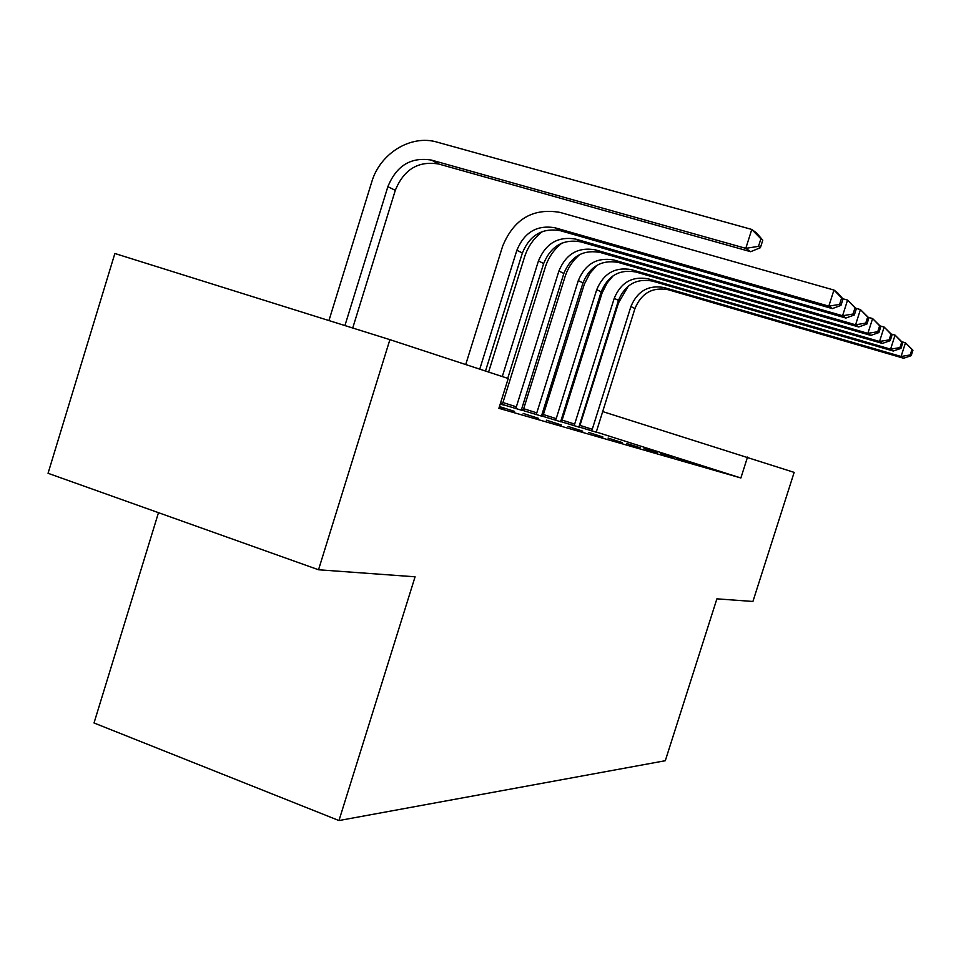 <?xml version="1.0" encoding="UTF-8"?>
<svg xmlns="http://www.w3.org/2000/svg" width="961" height="961" viewBox="0 0 961 961"><rect width="100%" height="100%" fill="white"/><g stroke="black" fill="none" stroke-linecap="round" stroke-linejoin="round"><path stroke-width="1.44" d="M542.953 415.452L541.62 415.056M523.24 409.626L521.451 409.098M502.483 403.512L500.573 402.947M158.481 512.681L94.022 722.972L338.969 820.55L665.3 760.716L716.894 598.835L752.919 601.466L794.158 472.38L602.511 411.524M48.05 473.292L114.864 253.5L389.902 339.653L318.523 569.765L48.05 473.292M560.647 421.555L578.858 427.08M560.659 421.495L561.356 421.699M673.673 457.484L660.651 453.34L673.673 457.484M521.306 409.975L541.451 416.089M521.318 409.927L522.868 410.395M640.158 447.778L626.524 443.441L640.158 447.778M500.249 403.992L503.54 405.037L500.225 404.064M602.931 436.991L588.625 432.438L602.931 436.991M561.32 424.942L546.28 420.149L561.32 424.942M514.519 411.38L499.444 406.563L514.519 411.38M389.902 339.653L508.225 378.502L498.891 408.317L740.871 477.977L596.252 432.018M561.68 421.026L560.78 420.738M499.312 406.983L504.453 408.473L499.36 406.839M538.628 418.371L523.192 413.446L538.628 418.371M582.714 431.141L568.047 426.468L582.714 431.141M622.043 442.528L608.085 438.084L622.043 442.528M500.309 403.8L521.282 410.167M500.321 403.764L502.11 404.281M657.348 452.763L644.026 448.523L657.348 452.763M541.475 415.909L560.623 421.723M541.487 415.861L542.593 416.185M689.217 461.989L676.472 457.941L689.217 461.989M578.882 426.912L596.228 432.186M585.958 406.323L585.225 406.095M568.191 400.749L567.074 400.389M740.871 477.977L747.526 457.076M338.969 820.55L415.08 576.804L318.523 569.765M352.723 328.013L395.307 190.326C403.86 169.412 418.323 160.643 438.696 164.019L750.625 251.698L745.796 248.346L751.79 229.451L437.135 142.144C410.936 134.264 379.979 153.376 371.727 182.013L328.938 320.566M344.927 325.575L387.872 186.662C396.485 165.58 411.044 156.727 431.573 160.115L745.796 248.346L758.505 246.352L760.403 247.71L762.782 240.19L760.896 238.809L758.505 246.352M760.896 238.809L751.79 229.451L756.559 232.97L762.782 240.19M750.625 251.698L760.403 247.71M485.497 371.042L522.376 252.995C529.823 235.037 542.497 227.601 560.383 230.7L832.334 308.601L828.814 306.151L833.956 290.054L559.939 212.381C532.935 207.792 513.835 219.048 502.663 246.136L465.725 364.555M479.743 369.156L516.862 250.28C524.358 232.19 537.103 224.694 555.11 227.805L828.814 306.151L839.59 304.409L840.971 305.394L843.025 298.979L841.644 297.97L839.59 304.409M841.644 297.97L833.956 290.054L837.427 292.612L843.025 298.979M832.334 308.601L840.971 305.394M542.773 231.349C534.052 237.847 527.985 246.364 524.586 256.875L488.596 372.063M502.291 376.556L538.448 260.936C545.764 243.337 558.197 236.07 575.771 239.121L842.581 315.737L847.566 300.096L842.809 298.739M507.732 378.346L543.662 263.506C550.929 246.028 563.29 238.809 580.768 241.86L845.896 318.043L842.581 315.737L853.032 314.031L854.341 314.968L856.335 308.733L855.038 307.784L853.032 314.031M855.038 307.784L847.566 300.096L856.335 308.733M845.896 318.043L854.341 314.968M502.074 404.353L502.939 402.551L516.357 406.815L558.906 271.014C566.029 253.896 578.174 246.833 595.34 249.848L855.578 324.782L860.431 309.586L855.951 308.301M561.921 243.109C554.004 249.355 548.491 257.332 545.355 267.05L502.939 402.551M516.357 406.815L515.528 408.557M521.27 410.239L563.843 273.453C570.93 256.443 583.003 249.44 600.06 252.431L858.714 326.968L855.578 324.782L865.741 323.124L866.966 324.001L868.9 317.947L867.675 317.046L865.741 323.124M867.675 317.046L860.431 309.586L868.9 317.947M858.714 326.968L866.966 324.001M522.844 410.455L523.685 408.701L536.791 412.87L578.294 280.588C585.249 263.903 597.117 257.043 613.887 260.011L867.879 333.347L872.612 318.559L868.384 317.346M579.988 254.377C572.9 260.347 567.927 267.783 565.056 276.696L523.685 408.701M536.791 412.87L535.986 414.563M541.439 416.161L582.991 282.906C589.91 266.329 601.694 259.518 618.367 262.461L870.846 335.413L867.879 333.347L877.753 331.725L878.919 332.554L880.805 326.668L879.639 325.815L877.753 331.725M879.639 325.815L872.612 318.559L880.805 326.668M870.846 335.413L878.919 332.554M542.569 416.257L543.373 414.539L556.203 418.624L596.721 289.669C603.508 273.417 615.1 266.75 631.497 269.657L879.531 341.467L884.144 327.064L880.144 325.923M597.057 265.224L590.018 273.152L584.336 284.18L543.373 414.539M556.203 418.624L555.422 420.269M560.611 421.795L601.178 291.868C607.929 275.723 619.461 269.092 635.762 271.987L882.342 343.425L879.531 341.467L889.141 339.87L890.246 340.662L892.084 334.933L890.979 334.128L889.141 339.87M890.979 334.128L884.144 327.064L892.084 334.933M882.342 343.425L890.246 340.662M561.332 421.771L562.113 420.101L574.666 424.089L614.235 298.306C620.866 282.462 632.206 275.963 648.243 278.834L890.583 349.155L895.075 335.137L891.303 334.044M613.178 275.747L607.064 283.075L602.066 293.057L562.113 420.101M574.666 424.089L573.909 425.699M578.846 427.14L618.476 300.409C625.082 284.66 636.35 278.209 652.291 281.056L893.262 351.029L890.583 349.155L899.94 347.606L900.986 348.362L902.787 342.765L901.73 342.008L899.94 347.606M901.73 342.008L895.075 335.137L902.787 342.765M893.262 351.029L900.986 348.362M579.195 427.02L579.963 425.387L592.252 429.291L630.909 306.535C637.407 291.075 648.495 284.744 664.171 287.567L901.082 356.471L905.478 342.801L901.886 341.768M628.374 286.018L618.512 302.871L579.963 425.387M592.252 429.291L591.52 430.864M596.216 432.246L634.957 308.541C641.407 293.165 652.435 286.883 668.039 289.681L903.628 358.249L901.082 356.471L910.199 354.957L911.196 355.666L912.95 350.224L911.953 349.492L910.199 354.957M911.953 349.492L905.478 342.801L912.95 350.224M903.628 358.249L911.196 355.666M387.872 186.662L395.307 190.326M431.573 160.115L438.696 164.019M516.862 250.28L522.376 252.995M555.11 227.805L560.383 230.7M538.448 260.936L543.662 263.506M575.771 239.121L580.768 241.86M558.906 271.014L563.843 273.453M595.34 249.848L600.06 252.431M578.294 280.588L582.991 282.906M613.887 260.011L618.367 262.461M596.721 289.669L601.178 291.868M631.497 269.657L635.762 271.987M614.235 298.306L618.476 300.409M648.243 278.834L652.291 281.056M630.909 306.535L634.957 308.541M664.171 287.567L668.039 289.681"/></g></svg>
